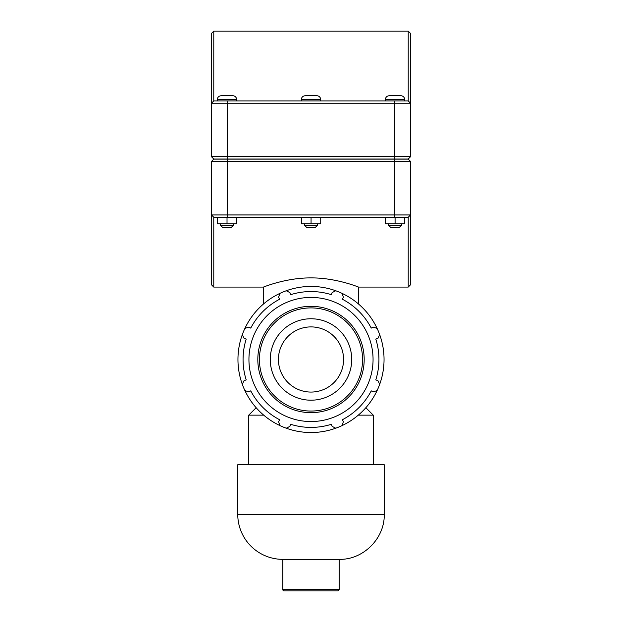 <?xml version="1.0" encoding="UTF-8"?>
<svg xmlns="http://www.w3.org/2000/svg" width="622" height="622" viewBox="0 0 622 622"><rect width="100%" height="100%" fill="white"/><g stroke="black" fill="none" stroke-linecap="round" stroke-linejoin="round"><path stroke-width="0.93" d="M284.114 590.9A1.291 1.291 0 0 1 282.816 589.609L339.184 589.609L337.886 590.9L284.114 590.9M339.184 559.357L282.816 559.357A45.064 45.064 0 0 1 237.752 514.293L384.248 514.293C384.87 538.364 363.264 559.971 339.184 559.357L339.184 589.609M343.321 363.575L343.321 355.387L343.321 363.575A32.577 32.577 0 0 1 311 392.062A32.577 32.577 0 0 0 343.577 359.485A32.577 32.577 0 0 0 311 326.9A32.577 32.577 0 0 0 278.423 359.485A32.577 32.577 0 0 0 311 392.062A32.577 32.577 0 0 1 278.679 363.575L278.679 355.387L278.679 363.575M365.845 407.729L373.262 415.146L358.295 415.146M263.705 415.146L248.738 415.146L248.738 464.72M384.248 514.293L384.248 464.72L237.752 464.72L237.752 514.293M342.108 425.572A73.046 73.046 0 0 0 377.087 390.593L373.2 391.86L371.256 390.849A67.93 67.93 0 0 1 342.364 419.741L343.383 421.685L342.108 425.572A73.046 73.046 0 0 1 335.732 428.216L332.086 426.358L331.425 424.266A67.93 67.93 0 0 1 290.575 424.266L289.914 426.358L286.268 428.216A73.046 73.046 0 0 0 335.732 428.216M379.731 384.217A73.046 73.046 0 0 0 379.731 334.745L377.881 338.391L375.789 339.052A67.93 67.93 0 0 1 375.789 379.91L377.881 380.571L379.731 384.217A73.046 73.046 0 0 1 377.087 390.593M244.912 390.593A73.046 73.046 0 0 0 279.892 425.572L278.617 421.685L279.636 419.741A67.93 67.93 0 0 1 250.744 390.849L248.8 391.86L244.912 390.593A73.046 73.046 0 0 1 242.269 384.217L244.119 380.571L246.211 379.91A67.93 67.93 0 0 1 246.211 339.052L244.119 338.391L242.269 334.745A73.046 73.046 0 0 0 242.269 384.217M377.087 328.369A73.046 73.046 0 0 0 342.108 293.39L343.383 297.285L342.364 299.229A67.93 67.93 0 0 1 371.256 328.113L373.2 327.102L377.087 328.369A73.046 73.046 0 0 1 379.731 334.745M335.732 290.754A73.046 73.046 0 0 0 286.268 290.754L289.914 292.604L290.575 294.696A67.93 67.93 0 0 1 331.425 294.696L332.086 292.604L335.732 290.754A73.046 73.046 0 0 1 342.108 293.39M279.892 293.39A73.046 73.046 0 0 0 244.912 328.369L248.8 327.102L250.744 328.113A67.93 67.93 0 0 1 279.636 299.229L278.617 297.285L279.892 293.39A73.046 73.046 0 0 1 286.268 290.754M311 421.545A62.06 62.06 0 0 0 364.749 328.455A62.06 62.06 0 0 0 257.251 328.455A62.06 62.06 0 0 0 311 421.545M244.912 328.369A73.046 73.046 0 0 0 242.269 334.745M279.892 425.572A73.046 73.046 0 0 0 286.268 428.216M311 400.203A40.725 40.725 0 0 0 351.725 359.485A40.725 40.725 0 0 0 311 318.759A40.725 40.725 0 0 0 270.275 359.485A40.725 40.725 0 0 0 311 400.203M213.781 287.084L213.781 217.272L211.449 214.94L211.449 284.752L213.781 287.084L263.386 287.084L263.386 304.088M213.781 217.272L408.219 217.272L408.219 287.084L358.614 287.084L358.614 304.088M311 277.894C336.619 277.754 359.104 287.403 358.614 287.084C359.104 287.403 336.619 277.754 311 277.894C285.381 277.754 262.896 287.403 263.386 287.084C262.896 287.403 285.381 277.754 311 277.894M401.501 225.288L399.168 227.613L390.896 227.613L388.571 225.288L401.501 225.288L401.501 223.733M404.759 217.272L404.759 223.733L395.094 223.733L395.094 217.272M385.368 217.272L385.368 223.733L395.094 223.733M385.306 217.272L385.368 223.733M395.032 95.741L400.856 95.741A3.88 3.88 0 0 1 404.728 99.621L385.337 99.621C385.57 97.265 386.861 95.975 389.216 95.741L395.032 95.741M317.461 225.288L315.136 227.613L306.864 227.613L304.539 225.288L317.461 225.288L317.461 223.733M320.727 217.272L320.727 223.733L311.062 223.733L311.062 217.272M301.336 217.272L301.336 223.733L311.062 223.733M301.273 217.272L301.336 223.733M311 95.741L316.816 95.741A3.88 3.88 0 0 1 320.695 99.621L301.305 99.621C301.53 97.265 302.828 95.975 305.184 95.741L311 95.741M233.429 225.288L231.104 227.613L222.832 227.613L220.499 225.288L233.429 225.288L233.429 223.733M236.694 217.272L236.694 223.733L227.022 223.733L227.022 217.272M217.296 217.272L217.296 223.733L227.022 223.733M217.241 217.272L217.296 223.733M226.968 95.741L232.783 95.741A3.88 3.88 0 0 1 236.663 99.621L217.272 99.621C217.498 97.265 218.788 95.975 221.144 95.741L226.968 95.741M227.287 159.03L213.781 159.03L211.449 156.697L227.287 156.697L227.287 103.244L410.551 103.244L410.551 33.425L408.219 31.1L408.219 100.912L410.551 103.244L410.551 156.697L227.287 156.697L227.287 159.03L408.219 159.03L410.551 156.697M408.219 100.912L213.781 100.912L213.781 31.1L211.449 33.425L211.449 156.697M213.781 100.912L211.449 103.244L227.287 103.244L227.287 100.912M394.713 159.154L408.219 159.154L410.551 161.487L394.713 161.487L394.713 214.94L211.449 214.94L211.449 161.487L394.713 161.487L394.713 159.154L213.781 159.154L211.449 161.487M408.219 287.084L410.551 284.752L410.551 161.487M408.219 217.272L410.551 214.94L394.713 214.94L394.713 217.272M311 411.056A51.572 51.572 0 0 1 259.428 359.485A51.572 51.572 0 0 1 311 307.906A51.572 51.572 0 0 1 362.572 359.485A51.572 51.572 0 0 1 311 411.056M364.181 359.485A53.181 53.181 0 0 0 311 306.304A53.181 53.181 0 0 0 257.819 359.485A53.181 53.181 0 0 0 311 412.658A53.181 53.181 0 0 0 364.181 359.485M394.713 159.03L394.713 100.912M227.287 159.154L227.287 217.272M282.816 559.357L282.816 589.609M256.155 407.729L248.738 415.146M373.262 415.146L373.262 464.72M404.728 100.912L404.728 99.621M385.337 100.912L385.337 99.621M388.571 225.288L388.571 223.733M320.695 100.912L320.695 99.621M301.305 100.912L301.305 99.621M304.539 225.288L304.539 223.733M236.663 100.912L236.663 99.621M217.272 100.912L217.272 99.621M220.499 225.288L220.499 223.733M213.781 31.1L408.219 31.1"/></g></svg>
